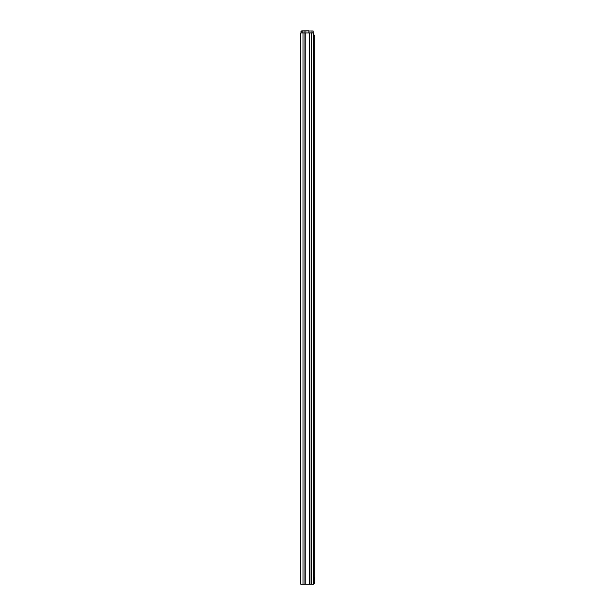 <?xml version="1.0" encoding="UTF-8"?>
<svg xmlns="http://www.w3.org/2000/svg" width="615" height="615" viewBox="0 0 615 615"><rect width="100%" height="100%" fill="white"/><g stroke="black" fill="none" stroke-linecap="round" stroke-linejoin="round"><path stroke-width="0.92" d="M311.375 584.25L311.375 32.964L313.581 32.964L313.581 584.25L300.789 584.25L300.789 32.964L305.232 32.964L305.232 584.25M309.668 584.25L309.668 32.964L305.232 32.964M309.668 32.964L309.975 584.25M311.375 32.964L309.975 32.964M313.581 576.801L313.581 144.294M313.581 582.643L314.688 582.643L314.795 581.982L314.795 35.109L313.581 35.109M313.581 583.95L314.211 583.474M300.789 143.326L300.789 173.353M300.789 43.711L300.205 41.236L300.205 40.144L300.789 40.113M304.586 32.964L303.802 32.964M306.954 32.964L300.989 32.856L300.989 31.081L308.845 30.788L304.971 31.042L304.971 32.926M308.907 31.011L313.135 30.973L313.135 32.856L308.907 32.933L308.845 30.788L302.096 30.842M303.856 31.058L304.256 31.05M300.989 32.856L301.212 30.85M313.581 577.754L314.519 577.754L314.519 579.96L313.581 579.96M304.925 584.25L304.925 32.964M302.995 584.25L302.995 32.964M302.096 32.879L302.096 31.073M313.135 30.973L312.028 30.981L312.028 32.872"/></g></svg>
